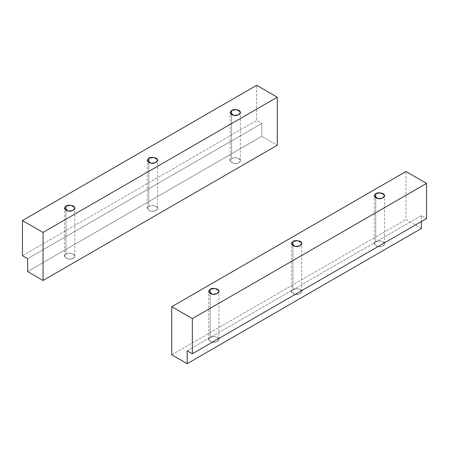 <?xml version="1.0" encoding="UTF-8"?>
<svg xmlns="http://www.w3.org/2000/svg" width="449" height="449" viewBox="0 0 449 449"><rect width="100%" height="100%" fill="white"/><g stroke="black" fill="none" stroke-linecap="round" stroke-linejoin="round"><path stroke-width="0.34" stroke-dasharray="2.25 1.68" d="M375.718 241.714L380.696 240.945L384.344 243.049L384.518 243.818L382.368 246.237L378.03 246.692L374.208 243.818L375.718 241.714L375.718 197.874L375.718 241.714C373.31 243.863 374.079 245.524 378.03 246.692C381.19 247.556 385.831 244.873 384.344 243.049C384.052 241.034 377.71 240.058 375.718 241.714M292.922 289.515L297.906 288.741L301.548 290.851L301.728 291.62L299.578 294.039L295.234 294.493L291.412 291.62L292.922 289.515L292.922 245.676L292.922 289.515C290.514 291.665 291.283 293.326 295.234 294.493C298.4 295.352 303.041 292.675 301.548 290.851C301.257 288.836 294.92 287.854 292.922 289.515M210.126 337.311L215.11 336.542L218.758 338.647L218.932 339.422L216.783 341.835L212.439 342.295L208.617 339.422L210.126 337.311L210.126 293.478L210.126 337.311C207.724 339.466 208.493 341.128 212.439 342.295C215.604 343.154 220.246 340.477 218.758 338.647C218.467 336.638 212.124 335.656 210.126 337.311M187.177 350.809L421.403 215.582L426.55 218.556L421.403 215.582L421.403 221.525L421.403 215.582L187.177 350.809M421.403 228.462L405.958 219.544L405.958 171.496L405.958 219.544L421.403 228.462M171.737 354.777L405.958 219.544L171.737 354.777M231.577 158.497L236.561 157.728L240.204 159.833L240.383 160.602L238.234 163.021L233.89 163.475L230.068 160.602L231.577 158.497L231.577 114.658L231.577 158.497C229.17 160.647 229.944 162.308 233.89 163.475C237.055 164.334 241.697 161.657 240.204 159.833C239.912 157.818 233.575 156.841 231.577 158.497M148.787 206.299L153.766 205.524L157.414 207.629L157.588 208.403L155.438 210.822L151.094 211.277L147.272 208.403L148.787 206.299L148.787 162.459L148.787 206.299C146.38 208.448 147.149 210.11 151.094 211.277C154.26 212.136 158.901 209.459 157.414 207.629C157.122 205.62 150.78 204.637 148.787 206.299M65.992 254.095L70.97 253.326L74.618 255.43L74.792 256.199L72.643 258.618L68.304 259.079L64.482 256.199L65.992 254.095L65.992 210.261L65.992 254.095C63.584 256.25 64.353 257.911 68.304 259.079C71.47 259.937 76.106 257.26 74.618 255.43C74.326 253.421 67.99 252.439 65.992 254.095M261.823 136.328L261.823 123.453L256.671 120.478L256.671 85.31L256.671 120.478L261.823 123.453L27.597 258.68L261.823 123.453L261.823 136.328L27.597 271.555L261.823 136.328L277.263 145.246L261.823 136.328M22.45 255.706L256.671 120.478L22.45 255.706M384.518 243.818L384.518 195.77M374.208 243.818L374.208 195.77M301.728 291.62L301.728 243.571M291.412 291.62L291.412 243.571M218.932 339.422L218.932 291.373M208.617 339.422L208.617 291.373M240.383 160.602L240.383 112.553M230.068 160.602L230.068 112.553M157.588 208.403L157.588 160.355M147.272 208.403L147.272 160.355M74.792 256.199L74.792 208.151M64.482 256.199L64.482 208.151"/><path stroke-width="0.67" d="M375.718 197.874L375.718 193.665L374.208 195.77L378.03 198.643L382.368 198.189L384.518 195.77L384.344 195.001L380.696 192.896L375.718 193.665L375.718 197.874M292.922 245.676L292.922 241.467L291.412 243.571L295.234 246.445L299.578 245.99L301.728 243.571L301.548 242.802L297.906 240.692L292.922 241.467L292.922 245.676M210.126 293.478L210.126 289.263L208.617 291.373L212.439 294.247L216.783 293.786L218.932 291.373L218.758 290.598L215.11 288.494L210.126 289.263L210.126 293.478M187.177 363.69L187.177 350.809L192.329 353.784L192.329 318.616L171.737 306.729L171.737 354.777L187.177 363.69L421.403 228.462L421.403 221.525L421.403 228.462L187.177 363.69L171.737 354.777L171.737 306.729L405.958 171.496L426.55 183.388L192.329 318.616L192.329 353.784L187.177 350.809L187.177 363.69M426.55 218.556L192.329 353.784L426.55 218.556L426.55 183.388L426.55 218.556M405.958 171.496L171.737 306.729L192.329 318.616L426.55 183.388L405.958 171.496M210.126 289.263C212.124 287.607 218.467 288.589 218.758 290.598C220.246 292.428 215.604 295.105 212.439 294.247C208.493 293.079 207.724 291.418 210.126 289.263M292.922 241.467C294.92 239.805 301.257 240.787 301.548 242.802C303.041 244.626 298.4 247.304 295.234 246.445C291.283 245.277 290.514 243.616 292.922 241.467M375.718 193.665C377.71 192.009 384.052 192.986 384.344 195.001C385.831 196.825 381.19 199.508 378.03 198.643C374.079 197.476 373.31 195.815 375.718 193.665M231.577 114.658L231.577 110.448L230.068 112.553L233.89 115.427L238.234 114.972L240.383 112.553L240.204 111.784L236.561 109.679L231.577 110.448L231.577 114.658M148.787 162.459L148.787 158.25L147.272 160.355L151.094 163.228L155.438 162.774L157.588 160.355L157.414 159.58L153.766 157.476L148.787 158.25L148.787 162.459M65.992 210.261L65.992 206.046L64.482 208.151L68.304 211.03L72.643 210.57L74.792 208.151L74.618 207.382L70.97 205.277L65.992 206.046L65.992 210.261M256.671 85.31L277.263 97.197L277.263 145.246L43.042 280.473L43.042 232.425L22.45 220.538L256.671 85.31L22.45 220.538L22.45 255.706L22.45 220.538L43.042 232.425L43.042 280.473L27.597 271.555L43.042 280.473L277.263 145.246L277.263 97.197L43.042 232.425L277.263 97.197L256.671 85.31M27.597 258.68L22.45 255.706L27.597 258.68L27.597 271.555L27.597 258.68M65.992 206.046C67.99 204.39 74.326 205.373 74.618 207.382C76.106 209.212 71.47 211.889 68.304 211.03C64.353 209.863 63.584 208.201 65.992 206.046M148.787 158.25C150.78 156.589 157.122 157.571 157.414 159.58C158.901 161.41 154.26 164.087 151.094 163.228C147.149 162.061 146.38 160.4 148.787 158.25M231.577 110.448C233.575 108.793 239.912 109.769 240.204 111.784C241.697 113.608 237.055 116.285 233.89 115.427C229.944 114.259 229.17 112.598 231.577 110.448"/></g></svg>
